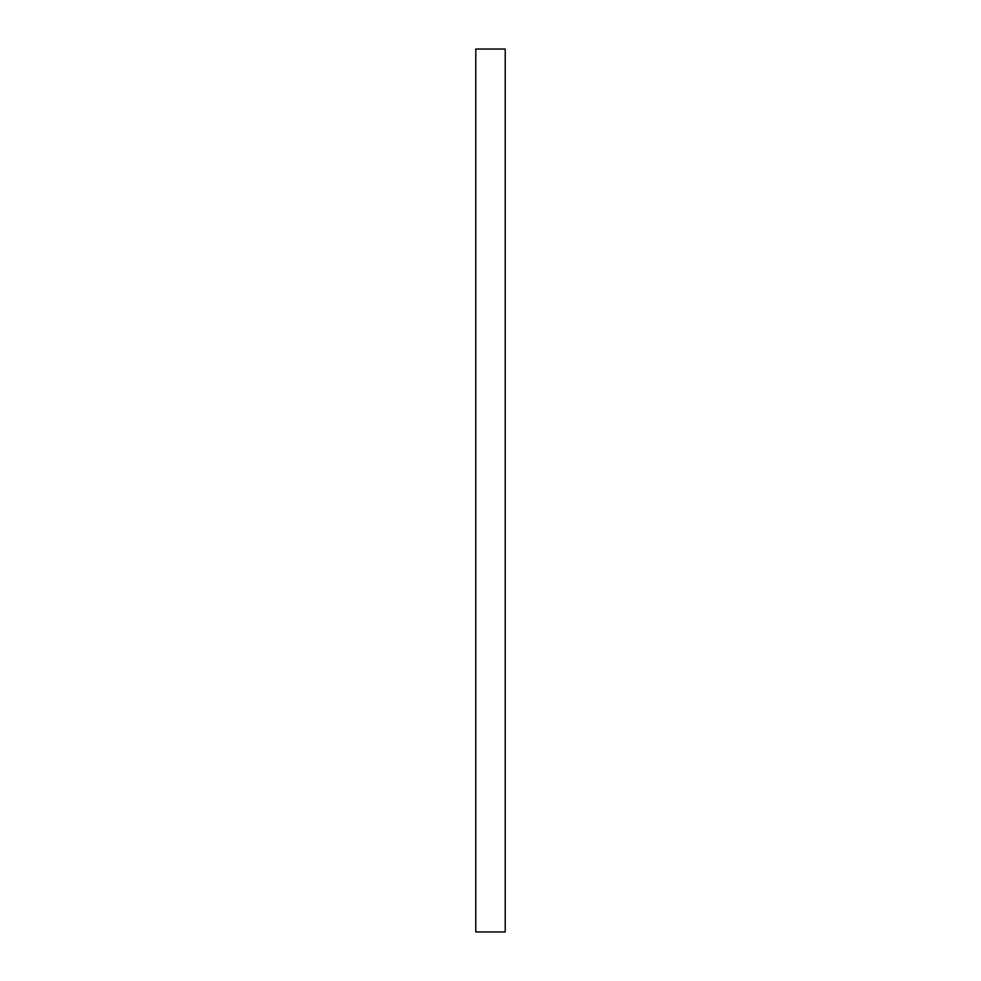 <?xml version="1.0" encoding="UTF-8"?>
<svg xmlns="http://www.w3.org/2000/svg" width="981" height="981" viewBox="0 0 981 981"><rect width="100%" height="100%" fill="white"/><g stroke="black" fill="none" stroke-linecap="round" stroke-linejoin="round"><path stroke-width="1.47" d="M505.215 931.95L505.215 49.05L475.785 49.05L475.785 931.95L505.215 931.95"/></g></svg>
